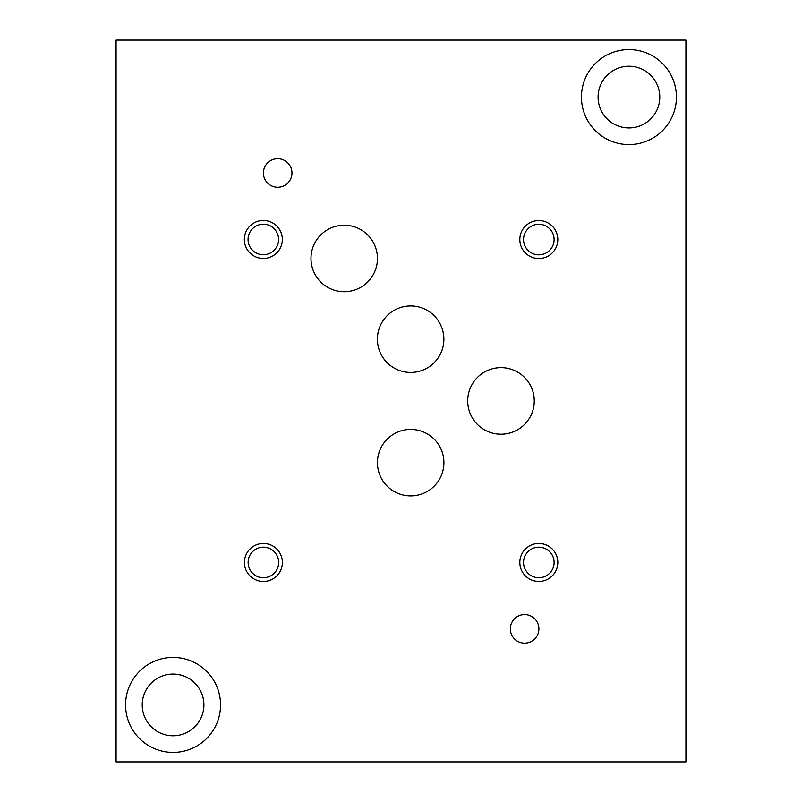 <?xml version="1.0" encoding="UTF-8"?>
<svg xmlns="http://www.w3.org/2000/svg" width="802" height="802" viewBox="0 0 802 802"><rect width="100%" height="100%" fill="white"/><g stroke="black" fill="none" stroke-linecap="round" stroke-linejoin="round"><path stroke-width="1.2" d="M116.079 40.1L116.079 761.9L685.921 761.9L685.921 40.1L116.079 40.1M142.215 704.918A30.847 30.847 0 0 0 188.49 731.635A30.847 30.847 0 0 0 188.49 678.201A30.847 30.847 0 0 0 142.215 704.918M125.573 704.918A47.488 47.488 0 0 1 173.062 657.429A47.488 47.488 0 0 1 220.55 704.918A47.488 47.488 0 0 1 173.062 752.406A47.488 47.488 0 0 1 125.573 704.918M598.091 97.082A30.847 30.847 0 0 0 644.357 123.799A30.847 30.847 0 0 0 644.357 70.365A30.847 30.847 0 0 0 598.091 97.082M581.45 97.082A47.488 47.488 0 0 1 628.938 49.594A47.488 47.488 0 0 1 676.427 97.082A47.488 47.488 0 0 1 628.938 144.571A47.488 47.488 0 0 1 581.45 97.082M510.333 628.858A14.286 14.286 0 0 1 524.618 614.573A14.286 14.286 0 0 1 538.904 628.858A14.286 14.286 0 0 1 524.618 643.144A14.286 14.286 0 0 1 510.333 628.858M263.407 172.991A14.286 14.286 0 0 1 277.682 158.706A14.286 14.286 0 0 1 291.968 172.991A14.286 14.286 0 0 1 277.682 187.267A14.286 14.286 0 0 1 263.407 172.991M377.411 339.196A33.243 33.243 0 0 1 410.654 305.953A33.243 33.243 0 0 1 443.887 339.196A33.243 33.243 0 0 1 410.654 372.439A33.243 33.243 0 0 1 377.411 339.196M310.975 258.465A33.243 33.243 0 0 1 344.208 225.222A33.243 33.243 0 0 1 377.451 258.465A33.243 33.243 0 0 1 344.208 291.707A33.243 33.243 0 0 1 310.975 258.465M377.441 462.654A33.243 33.243 0 0 1 410.684 429.411A33.243 33.243 0 0 1 443.917 462.654A33.243 33.243 0 0 1 410.684 495.887A33.243 33.243 0 0 1 377.441 462.654M467.706 400.92A33.283 33.283 0 0 1 500.989 367.647A33.283 33.283 0 0 1 534.262 400.92A33.283 33.283 0 0 1 500.989 434.203A33.283 33.283 0 0 1 467.706 400.92M523.556 562.453A15.268 15.268 0 0 0 546.463 575.686A15.268 15.268 0 0 0 546.463 549.23A15.268 15.268 0 0 0 523.556 562.453M519.826 562.453A18.997 18.997 0 0 1 538.824 543.465A18.997 18.997 0 0 1 557.821 562.453A18.997 18.997 0 0 1 538.824 581.45A18.997 18.997 0 0 1 519.826 562.453M248.059 239.467A15.268 15.268 0 0 0 270.966 252.69A15.268 15.268 0 0 0 270.966 226.244A15.268 15.268 0 0 0 248.059 239.467M244.329 239.467A18.997 18.997 0 0 1 263.327 220.47A18.997 18.997 0 0 1 282.324 239.467A18.997 18.997 0 0 1 263.327 258.465A18.997 18.997 0 0 1 244.329 239.467M523.556 239.547A15.268 15.268 0 0 0 546.463 252.77A15.268 15.268 0 0 0 546.463 226.314A15.268 15.268 0 0 0 523.556 239.547M519.826 239.547A18.997 18.997 0 0 1 538.824 220.55A18.997 18.997 0 0 1 557.821 239.547A18.997 18.997 0 0 1 538.824 258.535A18.997 18.997 0 0 1 519.826 239.547M248.129 562.453A15.268 15.268 0 0 0 271.036 575.686A15.268 15.268 0 0 0 271.036 549.23A15.268 15.268 0 0 0 248.129 562.453M244.41 562.453A18.997 18.997 0 0 1 263.407 543.465A18.997 18.997 0 0 1 282.394 562.453A18.997 18.997 0 0 1 263.407 581.45A18.997 18.997 0 0 1 244.41 562.453"/></g></svg>
